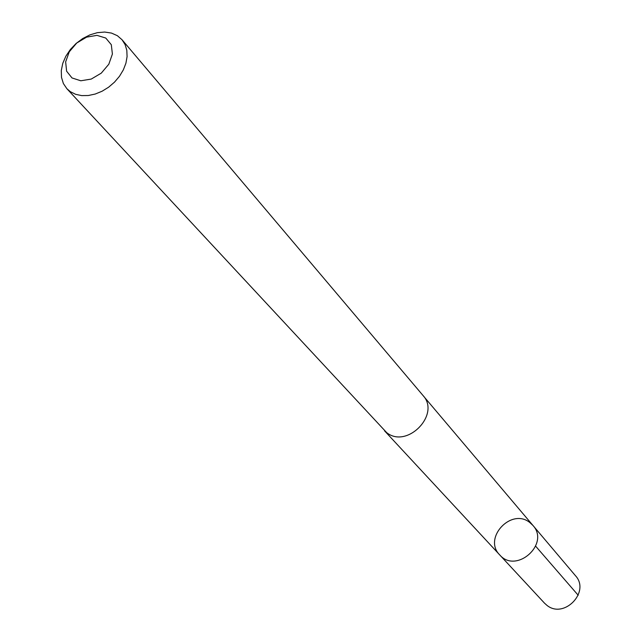 <?xml version="1.0" encoding="UTF-8"?>
<svg xmlns="http://www.w3.org/2000/svg" width="641" height="641" viewBox="0 0 641 641"><rect width="100%" height="100%" fill="white"/><g stroke="black" fill="none" stroke-linecap="round" stroke-linejoin="round"><path stroke-width="0.96" d="M529.69 522.431L532.943 525.444C550.202 544.049 516.101 574.272 499.708 554.898C482.761 538.248 511.109 507.6 529.69 522.431M544.481 603.133L546.853 605.272C563.944 619.462 590.609 591.835 575.45 575.682L532.943 525.444C550.202 544.049 516.101 574.272 499.708 554.898L544.481 603.133M66.872 88.698L386.659 432.611C406.995 449.189 440.912 414.407 422.964 395.441L122.062 39.774L117.367 35.696L111.478 33.076L104.707 32.05L97.408 32.651L89.956 34.854L82.729 38.532L76.079 43.492L70.358 49.493L65.839 56.232L62.762 63.371L61.288 70.534L61.496 77.377L63.379 83.538L66.872 88.698L70.326 91.671L75.59 94.299L81.671 95.605L88.314 95.517L95.221 94.043L102.087 91.23L108.609 87.208L114.491 82.152L119.474 76.295L123.336 69.885L125.916 63.227L127.086 56.6L126.814 50.302L125.107 44.614L122.062 39.774M72.016 77.954L80.806 80.782L91.262 79.067L101.27 73.146L108.826 64.204L112.399 54.036L111.302 44.702L105.773 38.051L96.959 35.359L86.607 37.138L76.736 43.011L69.26 51.825L65.646 61.881L66.616 71.199L72.016 77.954M535.684 546.212L578.206 595.265M384.568 430.848L499.708 554.898M423.613 396.242L532.943 525.444"/></g></svg>
